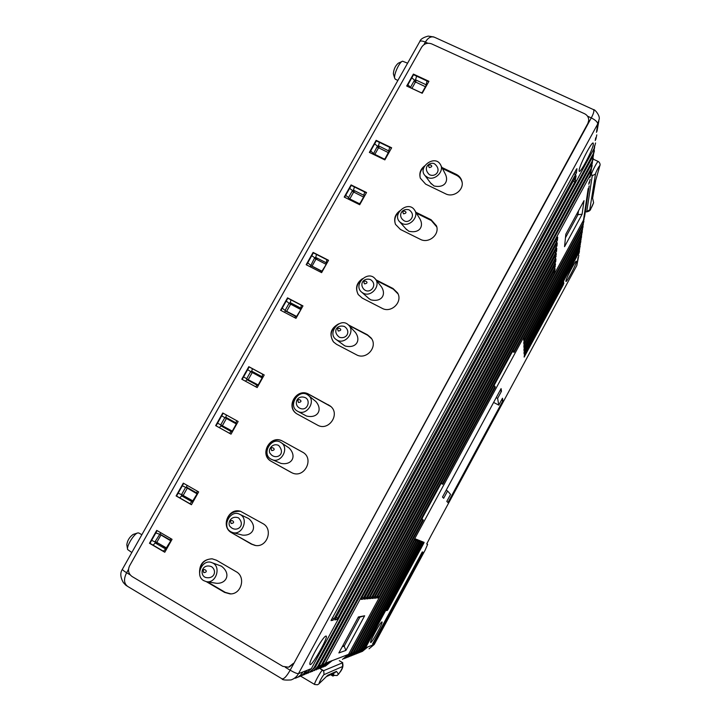 <?xml version="1.0" encoding="UTF-8"?>
<svg xmlns="http://www.w3.org/2000/svg" width="721" height="721" viewBox="0 0 721 721"><rect width="100%" height="100%" fill="white"/><g stroke="black" fill="none" stroke-linecap="round" stroke-linejoin="round"><path stroke-width="1.08" d="M578.819 255.378L576.818 265.508L431.167 535.415L426.715 543.967L427.625 544.328L425.156 550.123L374.253 644.466L365.493 647.837L422.227 542.787L421.289 542.273M501.492 400.074L502.87 400.795L502.492 398.226L498.779 405.112L497.616 398.398L501.474 391.26L501.086 388.601L442.478 497.066L443.667 498.256L447.588 491.001L450.571 494.399L446.795 501.401L447.948 502.555L502.87 400.795M493.615 402.426L498.779 405.112M496.192 397.659L497.616 398.398M500.05 390.521L501.474 391.26M446.164 490.226L447.588 491.001M426.778 543.85L427.625 544.328M563.362 284.678L524.167 357.102L524.627 354.272L563.669 281.974L563.362 284.678L562.452 284.227M381.887 621.944C384.077 621.069 371.054 644.718 370.603 642.411C369.765 641.32 380.4 622.007 381.86 621.953L381.887 621.944M576.394 261.651C576.124 264.823 565.976 283.858 565.94 281.253C565.372 279.766 575.142 260.786 576.277 261.191L576.394 261.651M423.696 543.364L424.128 542.354L423.344 542.048L422.722 542.985L386.33 610.57L387.402 610.381L388.06 609.38L423.696 543.364L422.785 542.859M579.486 250.899L579.017 253.287M524.059 352.948L524.6 353.227L578.648 253.152L579.684 248.763M524.6 353.227L524.086 353.984L524.041 352.263L524.555 351.091L579.089 250.124L580.171 246.312M523.978 349.73L524.528 350.009L579.314 248.592L580.369 244.122M524.528 350.009L524.005 350.785L523.96 349.009L524.482 347.819L579.774 245.473L580.874 241.589M523.897 346.422L524.455 346.711L580.008 243.896L581.081 239.345M524.455 346.711L523.933 347.486L523.879 345.665L524.41 344.449L580.486 240.697L581.595 236.731M523.816 343.025L524.383 343.313L580.72 239.075L581.802 234.433M524.383 343.313L523.843 344.097L523.797 342.223L524.329 340.988L581.207 235.776L582.343 231.738M523.725 339.519L524.302 339.816L581.459 234.109L582.55 229.386M524.302 339.816L523.761 340.609L523.707 338.681L524.248 337.428L581.955 230.72L583.109 226.592M346.999 657.561L353.092 652.613L582.207 228.999L583.316 224.186M348.396 657.047L353.984 652.271L414.755 539.885L415.44 538.884L416.341 539.245L415.891 540.326L414.836 539.741M349.73 656.471L355.723 651.604L415.891 540.326M351.082 655.975L356.58 651.27L416.441 540.543L417.117 539.551L417.991 539.903L417.54 540.966L416.522 540.399M352.38 655.416L358.274 650.621L417.54 540.966M353.696 654.929L359.103 650.297L418.081 541.183L418.739 540.2L419.586 540.543L419.144 541.597L418.153 541.038M354.957 654.389L360.743 649.666L419.144 541.597M356.228 653.92L361.554 649.36L419.676 541.795L420.316 540.831L421.145 541.165L420.704 542.201L419.748 541.669M357.454 653.397L363.15 648.738L420.704 542.201M358.697 652.938L363.943 648.44L421.217 542.399L421.857 541.444L422.659 541.768L422.227 542.787M372.586 643.97L422.245 551.953L423.101 552.214L373.848 643.492L372.586 643.97M373.081 643.042L373.848 643.492M511.631 352.984L512.586 351.551M421.875 519.183L422.407 518.201L421.803 519.147M421.731 519.102L423.389 520.048L351.298 653.307L350.388 653.659L422.848 519.724M442.297 483.773L442.739 484.278L495.192 387.321L495.021 386.339L442.297 483.773L441.18 483.169M495.021 386.339L493.894 385.753M442.739 484.278L441.072 483.376M583.902 221.302L582.721 225.511L514.118 352.335L512.451 351.478M514.118 352.335L514.046 351.172L582.983 223.744L584.109 218.833M512.919 350.604L514.046 351.172M342.484 659.391L348.54 654.371L583.514 220.148L584.632 216.381L589.174 185.946M339.285 660.67L342.754 662.707L323.666 670.683L319.881 668.439M342.754 662.707L323.666 670.683M318.619 684.112L327.794 675.244L336.437 671.368L334.706 672.855L326.793 676.433M336.437 671.368L338.528 674.189L337.077 675.541L334.328 675.397L332.913 676.064L333.607 674.486L332.174 675.144L331.074 674.495M332.174 675.144L332.805 673.711M332.913 676.064L330.615 674.703M334.328 675.397L332.949 673.648M323.468 671.044L322.44 670.097C320.376 671.684 313.428 684.535 314.662 684.49L317.438 684.779L318.61 684.103L327.794 675.244M322.44 670.097L319.745 668.502M325.288 666.222L332.273 660.562L325.333 663.302L590.129 175.329L591.382 169.489M358.373 616.96L364.655 615.779L345.891 650.423L338.87 652.938L358.373 616.96M565.823 234.208L584.019 200.654L582.09 214.272L564.543 246.672L565.823 234.208M366.737 598.881L556.206 249.124L556.783 248.366L556.549 251.25L369.008 597.583L368.197 598.763L367.025 598.097M366.755 598.89L368.197 598.763M556.17 239.57L557.441 240.183L557.684 237.11L557.09 237.876L361.6 598.178L361.122 599.385L362.672 599.25L361.419 598.529M557.441 240.183L362.672 599.25M372 598.421L555.377 259.668L555.936 258.92L555.711 261.624L374.145 597.168L373.361 598.313L372.27 597.682M372.018 598.43L373.361 598.313M375.83 598.097L374.514 598.214L374.965 597.096L555.521 263.913L554.719 267.96L376.587 596.97L375.83 598.097L374.767 597.493M378.21 597.889L376.939 597.997L377.389 596.898L555.125 268.789L554.341 272.727L378.967 596.772L378.21 597.889L377.182 597.303M370.819 598.538L369.422 598.655L369.882 597.511L556.342 253.684L555.503 257.956L371.612 597.367L370.819 598.538L369.693 597.889M363.97 599.124L556.639 243.59L557.225 242.833L556.991 245.807L366.304 597.799L365.475 599.007L364.267 598.313M363.988 599.133L365.475 599.007M590.157 179.367L589.381 183.035M591.166 172.571L590.364 176.375M565.453 237.795L577.999 214.642L578.494 210.829M576.755 214.056L577.999 214.642L582.09 214.272M342.205 646.791L344.187 646.133L359.914 617.104L358.103 617.455M342.953 645.412L344.187 646.133L345.891 650.423M364.655 615.779L359.914 617.104M585.38 211.37L586.705 212.001L592.283 175.491L590.832 174.815M586.705 212.001L592.283 175.491M586.876 211.415L589.751 209.838C590.706 209.243 591.986 206.882 593.608 202.763L592.617 198.167L595.591 180.899M592.617 198.167L595.321 181.593L599.746 166.073C600.043 164.163 595.708 172.22 595.501 173.968L589.751 209.838M592.464 175.158L591.157 174.852C592.004 171.31 597.871 160.314 598.286 161.495C599.457 162.369 600.07 163.487 600.106 164.848L600.025 165.379M593.608 202.763L590.841 208.73C590.445 210.424 589.102 211.442 586.822 211.776M318.096 669.079L325.333 663.302M316.249 669.881L322.918 664.23L590.814 170.697L592.211 165.551M314.311 670.593L321.692 664.699L591.166 168.344L592.428 162.369M312.391 671.422L319.205 665.663L591.869 163.559L593.302 158.278M310.39 672.152L314.942 669.8L317.934 666.15L592.229 161.125L593.509 155.006M308.399 673.017L315.347 667.15L592.959 156.169L594.419 150.752M306.317 673.774L310.976 671.377L314.023 667.655L593.329 153.645L594.627 147.372M304.253 674.676L311.346 668.691L594.086 148.508L595.582 142.956M596.79 134.872L595.789 139.468M598.863 120.939L596.997 131.267M593.572 109.655C594.51 108.997 600.476 115.838 599.097 119.398L597.718 123.949L298.467 673.648C296.872 676.649 294.402 678.74 291.05 679.93L291.05 679.93C285.11 680.291 282.082 679.912 281.983 678.794L281.983 678.794C283.867 679.308 286.588 676.442 290.157 670.197C294.366 672.612 297.133 673.756 298.467 673.648L305.767 670.836C304.037 673.91 301.54 675.974 298.287 677.037L297.71 677.199M302.099 675.46L305.749 673.829L308.813 670.99L310.03 669.115L305.767 670.836M299.954 676.388L304.127 674.054L307.191 670.287M295.295 678.236C298.593 677.154 301.117 675.063 302.874 671.945M319.962 668.403L326.514 662.851M321.755 667.628L328.839 661.95M323.558 666.97L329.984 661.508M344.187 658.688L350.388 653.659M345.62 658.156L351.298 653.307M359.887 652.424L365.493 647.837M361.086 651.973L366.259 647.548M362.248 651.487L367.764 646.962M369.062 648.774L374.253 644.466M574.889 181.926L337.725 618.176L336.761 619.555L334.814 619.907L576.115 175.771L574.889 181.926L573.204 181.133M331.02 620.565L576.286 169.444L576.926 168.687L576.458 172.77L334.066 618.816L333.075 620.222L331.516 619.312M331.056 620.583L333.075 620.222M593.383 144.128C592.761 150.157 579.269 175.518 579.143 170.895C578.287 167.894 591.121 142.217 593.122 142.965L593.383 144.128M325.838 636.102C329.957 634.678 311.021 668.259 309.913 664.32C308.426 662.248 322.954 636.454 325.766 636.129L325.838 636.102M407.59 63.196L402.606 61.213C399.596 61.537 393.504 74.768 394.72 78.319L395.469 79.274M393.423 74.02L393.378 73.866C393.693 69.297 395.333 65.737 398.298 63.196L401.921 61.528M138.82 533.008L137.747 532.936C134.07 533.621 126.319 546.32 127.635 549.537L131.835 552.52M127.545 549.014L126.824 544.779C127.356 540.534 129.456 537.082 133.133 534.423L137.585 532.99M285.291 667.295L290.157 670.197L591.283 117.902C593.888 112.99 594.519 110.178 593.167 109.475L434.907 37.438C431.347 35.906 428.184 37.465 425.39 42.097L423.948 44.657M427.895 43.242L425.39 42.097C422.299 40.773 420.406 40.646 419.703 41.701L122.435 569.184C122.237 569.734 123.633 570.924 126.617 572.744C123.507 578.99 123.886 583.559 127.743 586.461L127.752 586.47M293.474 663.302L288.553 667.186L282.83 666.366L132.06 576.503C128.446 573.79 127.608 570.257 129.546 565.904L421.659 47.171C424.173 43.566 427.499 42.467 431.618 43.873L584.56 113.729C587.363 115.162 588.751 117.379 588.733 120.389L587.885 123.345L294.024 663.113L289.391 666.925M199.564 572.789C199.447 563.912 203.646 559.253 212.172 558.82L216.462 560.226L236.091 571.654C246.185 576.854 241.418 594.555 230.053 593.906L224.601 592.401L206.26 581.613M441.919 167.47L456.24 174.347C459.187 175.834 461.07 178.132 461.909 181.241C464.432 189.785 453.509 198.104 445.488 193.751L425.651 184.143L420.343 178.204C419 173.292 420.442 169.183 424.66 165.875M415.9 212.271L431.086 219.734L436.457 225.772C439.954 234.568 428.671 243.977 420.253 239.291L400.443 229.467L395.532 224.402C393.594 219.049 394.982 214.543 399.686 210.883M375.965 279.82L392.999 288.481L397.568 292.906C403.093 301.874 391.251 313.59 382.031 308.264L362.257 298.115L358.31 294.628C355.029 288.292 356.408 282.974 362.465 278.694M348.36 324.874L367.359 334.751L371.063 337.906C378.363 346.738 366.232 360.563 356.309 354.696L336.554 344.323L333.58 342.015C328.866 334.4 330.551 328.361 338.645 323.882M317.339 425.03L296.682 413.737C285.11 406.509 297.088 387.267 308.795 394.234L330.254 406.013C340.853 413.854 328.65 431.861 317.339 425.03M291.104 472.381L271.411 461.431C258.578 454.915 270.366 433.781 282.677 441.198L302.387 452.049C314.897 458.259 304.388 479.105 291.897 472.778L292.032 472.841M231.711 532.81C220.356 526.961 228.359 507.44 240.499 511.27L262.759 523.527C273.719 529.043 267.067 548.014 255.045 545.418L251.359 544.103L231.711 532.81L251.99 544.202L255.585 545.491M422.218 93.27L406.689 86.024L413.403 74.092L428.932 81.302L422.218 93.27M384.852 159.891L369.359 152.401L376.146 140.334L391.638 147.787L384.852 159.891M359.698 204.737L344.223 197.067L351.064 184.909L366.547 192.525L359.698 204.737M321.62 272.637L306.173 264.715L313.094 252.422L328.542 260.29L321.62 272.637M295.989 318.34L280.559 310.246L287.535 297.854L302.964 305.902L295.989 318.34M257.163 387.565L241.769 379.21L248.817 366.674L264.219 374.974L257.163 387.565M231.026 434.159L215.66 425.624L222.762 412.989L238.146 421.479L231.026 434.159M191.444 504.736L176.104 495.931L183.296 483.151L198.645 491.902L191.444 504.736M164.794 552.25L149.481 543.264L156.727 530.377L172.049 539.317L164.794 552.25M369.747 152.591L376.335 140.883L391.44 148.147M376.146 140.334L376.335 140.883M344.62 197.266L351.289 185.405L366.376 192.831M351.064 184.909L351.289 185.405M306.56 264.922L313.365 252.837L328.425 260.506M280.947 310.454L287.832 298.215L302.874 306.055M242.157 379.417L249.178 366.944L264.183 375.037M231.035 434.141L216.057 425.832L223.149 413.205L238.146 421.479M191.507 504.628L176.555 496.048L183.684 483.367M176.104 495.931L176.555 496.048M164.893 552.079L149.968 543.319L157.124 530.602M149.481 543.264L149.968 543.319M407.086 86.205L413.548 74.723L428.68 81.743M413.403 74.092L413.548 74.723M588.606 121.371L587.885 123.345M424.092 166.93C420.676 169.931 419.388 173.563 420.217 177.817M398.92 212.037C395.225 215.408 394.036 219.391 395.351 223.997M361.167 280.081C356.625 284.173 355.588 288.896 358.067 294.249M371.648 338.789L367.719 335.31L348.793 325.306M336.401 325.432C330.633 330.128 329.605 335.553 333.327 341.727M330.858 406.536L309.075 394.477C297.674 387.664 285.615 406.067 296.538 413.638M302.856 452.328L282.993 441.378C270.699 433.97 258.92 455.077 271.745 461.593L291.644 472.634M240.598 511.288C230.999 510.964 226.403 515.74 226.8 525.627M229.467 530.764L232.099 532.873M212.109 558.811C205.052 559.135 200.97 562.948 199.852 570.23M462.125 182.413L462.053 182.125C461.224 179.024 459.34 176.726 456.402 175.248L442.478 168.561M436.773 226.926L431.311 220.536L416.495 213.263M398.064 293.943L393.305 289.139L376.614 280.649M207.26 581.775L225.294 592.383L230.81 593.888M440.837 165.37L445.497 174.419C448.786 181.485 444.487 188.298 433.979 185.955L430.5 182.873M414.981 210.757L420.082 219.157C423.984 226.547 419.496 233.685 408.825 231.234L405.779 228.728M375.641 279.406L381.481 286.877C386.474 294.7 381.643 302.45 370.738 299.819L368.53 298.233M349.036 325.577L355.426 332.453C361.257 340.501 356.156 348.784 345.089 345.99L343.602 345.008M308.525 395.514L315.843 401.498C323.044 409.699 317.655 418.856 306.407 415.99L306.019 415.783M281.046 442.586L289.139 448.02C297.115 456.141 292.023 465.496 280.965 463.396L271.096 459.187C260.867 453.942 271.7 435.899 281.046 442.586C289.806 447.75 281.181 463.918 271.943 459.592M248.357 518.435L248.628 518.561C257.821 526.294 253.053 536.226 242.436 535.099L232.892 532.603M220.806 565.931L221.338 566.129C231.324 573.42 226.736 583.911 216.48 583.298L206.657 581.685M203.565 580.558C194.526 575.421 202.646 558.324 212.019 562.713C221.689 566.075 216.165 584.091 206.179 581.604L203.565 580.558M203.809 572.609C210.505 571.996 201.096 566.084 203.809 572.609M230.738 531.719C221.239 526.537 230.378 509.053 239.805 514.334C249.16 518.444 242.391 535.775 232.658 532.54L230.738 531.719M231.135 523.518C237.858 522.815 228.368 517.137 231.135 523.518M271.718 450.616C278.477 449.787 268.87 444.451 271.718 450.616M297.728 411.312C287.003 406.013 299.053 387.655 308.228 395.27C316.528 401.074 306.704 416.405 297.881 411.394L297.728 411.312M298.503 402.507C305.28 401.588 295.601 396.478 298.503 402.507M337.284 340.213L336.455 339.735C326.298 333.462 340.276 316.465 348.531 325.036C355.66 331.29 345.602 344.863 337.284 340.213M338.284 331.047C345.098 330.002 335.301 325.234 338.284 331.047M363.402 293.276L361.96 292.402C352.407 285.48 367.539 269.627 375.073 278.676C381.409 285.083 371.423 297.566 363.402 293.276M364.538 283.885C371.369 282.758 361.509 278.198 364.538 283.885M402.183 223.564L399.957 222.086C391.35 214.362 407.942 200.204 414.386 209.793C419.64 216.282 409.825 227.349 402.183 223.564M403.535 213.831C410.402 212.587 400.425 208.351 403.535 213.831M427.787 177.537L425.102 175.681C417.153 167.542 434.529 154.456 440.279 164.28C444.884 170.769 435.214 181.025 427.787 177.537M429.283 167.587C436.16 166.263 426.12 162.234 429.283 167.587M156.944 542.129L154.961 541.904L155.213 542.949L165.65 548.996L170.562 541.156L170.309 540.11L159.9 534.09L154.961 541.904L151.626 540.371M157.656 542.913L166.56 548.293M170.67 540.768L160.945 535.009L156.781 542.408L166.695 548.059M160.945 535.009L161.765 535.117M192.237 501.78L197.013 493.993L196.752 492.966L186.577 487.153L185.567 487.459L181.422 494.822L181.683 495.859L191.858 501.69L189.92 503.718M187.974 488.324L182.305 485.837M183.855 495.868L184.215 496.499L181.683 495.859L179.727 497.869M192.831 501.446L184.215 496.499M197.049 493.299L187.289 488.126L183.161 495.471L193.084 501.005M197.076 493.849L187.289 488.126M222.356 425.723L220.734 424.885L221.005 425.904L231.225 431.573L232.207 431.248L236.308 423.948L236.037 422.93L225.835 417.297L224.835 417.612L220.734 424.885L217.562 423.155M222.951 426.075L223.231 427.048L221.005 425.904L219.274 427.616M232.288 431.113L222.347 425.741L226.421 418.486L236.65 424.137M227.971 418.477L227.034 418.811L221.662 415.864M231.522 431.645L223.231 427.048M226.421 418.486L235.956 423.75M248.637 380.625L246.699 378.714L246.897 379.679L257.172 385.248L258.181 384.942L262.246 377.696L262.056 376.741L251.764 371.18L250.755 371.486L246.699 378.714L243.581 376.894M257.956 385.194L248.213 379.706L252.269 372.496L262.138 377.894M252.9 372.838L253.756 372.712L262.345 377.344M248.213 379.706L258.172 384.96M300.783 308.985L300.513 307.993L290.275 302.658L289.274 302.973L285.255 310.111L285.354 310.967L295.763 316.456L296.773 316.14L301.162 309.102M291.482 304.613L300.666 309.201M300.459 309.372L290.653 304.181L286.652 311.301L296.547 316.393M286.652 311.301L287.3 312.022M326.234 263.607L325.955 262.633L315.708 257.406L314.707 257.73L310.769 265.589L321.242 271.033L322.251 270.717L326.631 263.706M325.874 264.228L316.014 259.064L312.04 266.13L321.755 271.096M349.054 198.572L348.558 197.509L348.838 198.464L359.103 203.547L360.103 203.223L364.042 196.202L363.763 195.247L353.488 190.182L352.497 190.506L348.558 197.509L345.674 195.382M349.802 198.942L353.678 192.038L363.573 197.049M384.104 158.981L385.104 158.656L389.061 151.095L378.444 145.786L377.453 146.111L373.505 153.672L384.104 158.981L383.68 159.332M374.785 154.474L378.561 147.769L388.457 152.672M413.367 75.047L413.89 74.876M426.039 85.664L425.823 84.609L415.521 79.815L414.53 80.148L410.664 87.016L410.961 87.944L421.253 92.757L422.245 92.432L426.111 85.538L426.949 80.941M411.916 88.395L415.521 81.987L425.444 86.736M576.818 265.508L577.99 257.595M578.422 254.648L578.648 253.152M579.089 250.124L579.314 248.592M579.774 245.473L580.008 243.896M580.486 240.697L580.72 239.075M581.207 235.776L581.459 234.109M581.955 230.72L582.207 228.999M353.984 652.271L353.092 652.613M356.58 651.27L355.723 651.604M359.103 650.297L358.274 650.621M361.554 649.36L360.743 649.666M363.943 648.44L363.15 648.738M387.402 610.381L386.582 609.912M387.15 608.857L388.06 609.38M563.074 283.074L563.894 283.479M524.131 356.075L524.672 356.354M582.721 225.511L582.983 223.744M338.528 674.189C340.835 671.098 342.214 668.529 342.664 666.483L342.439 663.023M323.756 670.836L323.999 674.658C323.098 674.883 318.349 683.571 319.349 683.175M342.664 666.483L323.999 674.658M348.54 654.371L332.228 660.643M583.514 220.148L588.174 188.614M588.814 184.279L589.138 182.08M589.796 177.6L590.129 175.329M364.961 597.024L366.304 597.799M556.351 247.303L554.99 246.636M555.765 245.212L556.991 245.807M370.351 596.646L371.612 597.367M555.503 257.956L554.233 257.334M554.981 255.964L556.125 256.523M377.813 596.123L378.967 596.772M554.341 272.727L553.187 272.159M553.89 270.862L554.927 271.375M375.407 596.285L376.587 596.97M554.719 267.96L553.521 267.374M554.242 266.049L555.314 266.572M372.919 596.465L374.145 597.168M555.107 263.03L553.872 262.435M554.602 261.083L555.711 261.624M362.122 597.222L363.519 598.024M556.792 241.706L555.386 241.03M367.701 596.835L369.008 597.583M555.918 252.71L554.602 252.071M555.368 250.674L556.549 251.25M592.347 175.708L595.501 173.968M595.321 181.593L599.746 166.073M322.918 664.23L321.692 664.699M590.814 170.697L591.166 168.344M319.205 665.663L317.934 666.15M591.869 163.559L592.229 161.125M315.347 667.15L314.023 667.655M592.959 156.169L593.329 153.645M594.086 148.508L594.474 145.894M595.258 140.577L595.663 137.864M596.474 132.349L597.718 123.949C597.565 122.002 595.42 119.983 591.283 117.902L587.534 116.189M311.346 668.691L309.976 669.214M575.718 174.527L573.97 173.707M574.88 172.031L576.458 172.77M332.327 617.816L334.066 618.816M574.096 179.484L575.619 180.205M336.761 619.555L335.256 618.681M336.058 617.212L337.725 618.176M456.402 175.248L456.24 174.347M431.311 220.536L431.086 219.734M393.305 289.139L392.999 288.481M367.719 335.31L367.359 334.751M328.974 405.256L328.524 404.851M251.359 544.103L251.99 544.202M224.601 592.401L225.294 592.383M128.5 569.401L126.617 572.744L130.177 574.862M153.104 545.157L155.213 542.949L157.944 543.246M165.965 548.96L163.288 551.132M161.134 534.748L155.808 532.936M170.309 540.11L170.652 538.497M160.143 534.171L160.477 532.567M183.26 495.291L178.15 493.209M196.752 492.966L197.184 491.073M186.577 487.153L186.991 485.251M231.243 431.582L229.494 433.285M236.037 422.93L236.596 420.622M225.835 417.297L226.385 414.99M245.428 381.193L246.961 379.715M262.156 376.831L262.615 374.19M253.756 372.712L251.764 371.18L252.377 368.674M252.206 372.595L247.645 369.657M255.658 386.744L257.172 385.248M301.261 305.217L300.855 308.408M291.987 304.668L290.275 302.658L291.005 299.864M290.518 304.433L286.255 301.027M286.661 311.688L282.235 308.173M285.534 311.093L284.317 312.22M295.763 316.456L294.565 317.591M326.775 259.668L326.334 263.228M317.186 259.668L315.708 257.406L316.51 254.441M315.816 259.416L314.707 257.73L311.751 255.703M311.598 266.094L307.759 262.805M310.994 265.788L310.003 266.68M321.242 271.033L320.259 271.934M348.18 199.023L348.838 198.464M364.105 196.058L363.763 195.247L364.7 192.011M354.498 192.444L353.488 190.182L354.408 186.946M353.407 192.525L352.497 190.506L349.622 188.361M358.445 204.115L359.103 203.547M389.439 151.716L388.727 150.743L389.737 147.327M379.246 148.093L378.444 145.786L379.435 142.37M378.228 148.355L377.453 146.111L374.641 143.894M373.893 154.042L370.72 150.86M416.63 76.147L415.521 79.815L416.071 82.239M415.116 82.708L414.53 80.148L411.808 77.814M410.88 87.899L407.933 84.708M342.574 663.023C344.268 668.025 339.708 672.738 337.077 675.541M314.626 684.463L300.657 676.136M593.176 159.125L598.187 161.459M395.162 79.121L397.866 80.446M393.378 73.866L394.72 78.319M138.72 532.954L141.866 534.721M419.793 41.539C420.433 39.213 423.245 37.393 428.229 36.095L433.862 36.96M127.293 586.191C126.076 585.101 126.977 586.678 123.345 582.568C120.326 577.287 120.01 572.853 122.399 569.266M462.053 182.125L461.909 181.241M436.665 226.565L436.457 225.772M397.866 293.546L397.568 292.906M371.414 338.455L371.063 337.906M330.705 406.41L330.254 406.013M255.504 545.482L255.045 545.418M230.738 593.888L230.053 593.906M127.743 586.461L281.983 678.794M221.338 566.129L212.019 562.713M211.577 566.679C201.844 562.984 199.239 575.007 205.476 577.422C214.056 579.549 217.418 571.014 211.577 566.679M248.628 518.561L239.805 514.334M238.552 517.894C230.323 514.776 226.745 524.419 230.693 527.069C236.2 532.702 246.203 525.924 238.552 517.894M278.63 445.416C271.916 442.361 267.022 450.886 270.6 453.933C275.134 460.205 286.751 454.924 278.63 445.416M306.407 415.99L297.881 411.394M305.091 397.568C296.205 394.279 292.753 406.202 301.081 408.708C307.939 410.6 310.85 399.849 305.091 397.568M344.259 345.494L336.455 339.735M348.531 325.036L348.991 325.531M344.395 326.478C336.617 324.198 332.201 331.93 339.492 337.293C346.927 339.546 351.19 330.984 344.395 326.478M369.305 298.918L361.96 292.402M375.073 278.676L375.596 279.342M370.36 279.541C363.88 277.576 359.121 283.506 363.663 289.067C369.666 295.358 378.705 284.651 370.36 279.541M406.617 229.693L399.957 222.086M414.386 209.793L414.926 210.667M408.933 209.793C401.435 207.9 397.46 216.165 403.823 220.563C408.924 224.357 417.225 215.255 408.933 209.793M431.329 183.981L425.102 175.681M440.279 164.28L440.783 165.262M434.402 163.739C430.031 161.558 422.028 167.371 429.256 174.536C435.196 177.934 442.577 170.228 434.402 163.739"/></g></svg>
